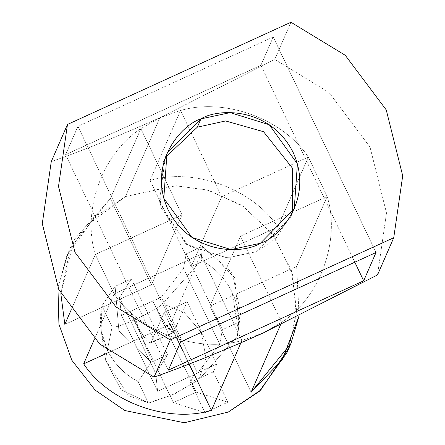 <?xml version="1.0" encoding="UTF-8"?>
<svg xmlns="http://www.w3.org/2000/svg" width="445" height="445" viewBox="0 0 445 445"><rect width="100%" height="100%" fill="white"/><g stroke="black" fill="none" stroke-linecap="round" stroke-linejoin="round"><path stroke-width="0.33" stroke-dasharray="2.23 1.67" d="M161.279 297.221L152.802 301.098L188.992 376.971L197.469 373.094L161.279 297.221L183.524 268.385L186.21 253.828L202.447 246.402L201.107 260.342L162.703 303.835C158.331 307.751 149.336 312.902 135.708 319.288C122.247 325.289 114.376 327.854 112.096 326.975L101.938 305.698L115.116 286.341L131.353 278.915L119.516 297.661L121.435 315.444L161.279 297.221L197.469 373.094L157.625 391.316L155.706 373.533L167.548 354.787L151.306 362.219L138.128 381.576L148.285 402.853L171.898 395.166L198.893 379.707L237.296 336.22L238.642 322.275L222.4 329.701L219.719 344.258L197.469 373.094L219.719 344.258L222.4 329.701L238.642 322.275L237.296 336.22L238.342 330.129L232.179 292.348C225.337 278.348 214.98 267.679 201.107 260.342L202.447 246.402L232.396 273.13L240.539 313.069L238.642 322.275L234.86 277.791L202.447 246.402L186.21 253.828L222.4 329.701L186.21 253.828L183.524 268.385L219.719 344.258L183.524 268.385L161.279 297.221M151.306 362.219L118.893 330.824L115.116 286.341L101.938 305.698C98.779 320.823 100.481 335.447 107.056 349.57C113.898 363.571 124.255 374.239 138.128 381.576L151.306 362.219L167.548 354.787L131.353 278.915L115.116 286.341L118.893 330.824L151.306 362.219M107.056 349.57L101.143 330.318L101.938 305.698L112.096 326.975L105.326 359.744L121.018 389.653L148.285 402.853L138.128 381.576C124.255 374.239 113.898 363.571 107.056 349.57M198.893 379.707L205.99 358.008L201.268 332.409L184.252 312.429L162.703 303.835L201.107 260.342C214.98 267.679 225.337 278.348 232.179 292.348C238.748 306.472 240.456 321.095 237.296 336.22L198.893 379.707L174.896 393.764L148.886 403.103L121.018 389.653L105.326 359.744L112.096 326.975C114.376 327.854 122.247 325.289 135.708 319.288C139.113 330.98 144.608 344.853 152.19 360.917C144.608 344.853 139.113 330.98 135.708 319.288C149.336 312.902 158.331 307.751 162.703 303.835L184.252 312.429L201.268 332.409L205.99 358.008L198.893 379.707M274.743 59.435L290.958 22.25L274.743 59.435L329.022 92.471L370.029 147.106L386.494 212.96L377.527 274.921L386.494 212.96L370.029 147.106L329.022 92.471L274.743 59.435L159.855 117.753L274.743 59.435M262.639 333.238L281.602 322.347C320.016 297.716 340.864 240.139 327.158 196.518L308.341 157.063C282.976 118.771 224.508 97.472 180.559 110.505L159.855 117.753L140.887 128.65C102.472 153.28 81.63 210.858 95.33 254.479L114.148 293.934C139.519 332.22 197.986 353.525 241.93 340.492L262.639 333.238L241.93 340.492L240.867 342.928L241.93 340.492C197.986 353.525 139.519 332.22 114.148 293.934L95.33 254.479L70.811 310.71L95.33 254.479C81.63 210.858 102.472 153.28 140.887 128.65L159.855 117.753L180.559 110.505L150.065 180.436C194.014 167.403 252.476 188.702 277.847 226.994L308.341 157.063L327.158 196.518L296.665 266.449L299.101 315.85L296.665 266.449L209.995 306.082L251.108 392.279L209.995 306.082L240.489 236.156L327.158 196.518C340.864 240.139 320.016 297.716 281.602 322.347L262.639 333.238M292.287 212.949L290.607 217.171L256.654 251.642L227.44 257.905L188.307 245.768L160.172 206.641L163.343 161.674L165.301 157.575L159.193 202.614L186.155 244.249L226.433 257.889L256.654 251.642L275.883 238.476L292.287 212.949M51.258 161.646C83.41 150.332 119.605 135.703 159.855 117.753L125.484 196.568L94.435 217.232L66.683 256.253L57.95 287.759L68.191 252.944L85.574 226.366L125.484 196.568L159.855 117.753C119.605 135.703 83.41 150.332 51.258 161.646M287.07 352.362L296.353 315.739L292.565 274.487L273.909 235.783L243.843 206.73L209.178 190.493L176.075 185.721L125.484 196.568L175.041 185.721L207.426 189.998L241.574 205.228L271.734 232.885L291.341 270.326L296.665 311.005L288.916 347.884M280.495 324.895L281.602 322.347L240.489 236.156L281.602 322.347L280.495 324.895M94.44 339.135L114.148 293.934L200.817 254.295L241.93 340.492L200.817 254.295L114.148 293.934L94.44 339.135M60.843 293.694L70.555 247.376L110.393 198.581L140.887 128.65L181.999 214.84L95.33 254.479L181.999 214.84L140.887 128.65L110.393 198.581L74.437 239.338L60.843 293.694M273.241 37.018L77.931 126.341L65.587 154.649L260.898 65.32L273.241 37.018L376.025 252.504L273.241 37.018L260.898 65.32L354.81 262.205L260.898 65.32L65.587 154.649L77.931 126.341L180.715 341.827L77.931 126.341L273.241 37.018M168.371 370.134L65.587 154.649L168.371 370.134M64.837 324.411L151.506 284.772L110.393 198.581L151.506 284.772L181.999 214.84L151.506 284.772L64.837 324.411M189.264 363.943L170.324 324.227L109.392 352.095L170.324 324.227L200.817 254.295L170.324 324.227L189.264 363.943M296.665 266.449L327.158 196.518L240.489 236.156L209.995 306.082L296.665 266.449M150.065 180.436L191.178 266.627L277.847 226.994C252.476 188.702 194.014 167.403 150.065 180.436L180.559 110.505C224.508 97.472 282.976 118.771 308.341 157.063L221.671 196.701L180.559 110.505L221.671 196.701L308.341 157.063L277.847 226.994L191.178 266.627L221.671 196.701L191.178 266.627L150.065 180.436M167.548 354.787L155.706 373.533L119.516 297.661L131.353 278.915L167.548 354.787M166.102 387.439L129.912 311.567L121.435 315.444L157.625 391.316L188.992 376.971L196.228 392.151L173.339 402.614L166.102 387.439L173.339 402.614L196.228 392.151L227.873 402.185L213.4 371.836L216.787 364.066L187.111 301.849L173.428 332.654L165.434 324.322L152.802 301.098L129.912 311.567L142.55 334.785L150.543 343.123L151.033 342.567L173.923 332.098L151.033 342.567L164.222 312.318L187.111 301.849L164.222 312.318L193.898 374.534L216.787 364.066L193.898 374.534L190.51 382.305L213.4 371.836L190.51 382.305L204.989 412.654L227.873 402.185L204.989 412.654L173.339 402.614L204.989 412.654L190.51 382.305L193.898 374.534L164.222 312.318L151.033 342.567C148.057 344.335 141.015 334 129.912 311.567L166.102 387.439M155.706 373.533L157.625 391.316L121.435 315.444L119.516 297.661L155.706 373.533M196.228 392.151L152.802 301.098C163.905 323.537 170.947 333.867 173.923 332.098L187.111 301.849L216.787 364.066L213.4 371.836L227.873 402.185L196.228 392.151M240.539 313.069L238.303 330.413M101.054 329.706L105.326 359.744L128.455 395.605L148.886 403.103M290.607 217.171L294.24 208.844M163.343 161.674L166.975 153.347M66.683 256.253L70.555 247.376M173.428 332.654L150.543 343.123"/><path stroke-width="0.67" d="M290.958 22.25L345.242 55.286L386.243 109.915L402.708 175.775L393.742 237.736L377.527 274.921L262.639 333.238C222.389 351.188 186.188 365.818 154.042 377.132L170.257 339.947L393.742 237.736L402.708 175.775L386.243 109.915L345.242 55.286L290.958 22.25L67.473 124.461L58.506 186.422L74.971 252.276L115.978 306.905L170.257 339.947L115.978 306.905L74.971 252.276L58.506 186.422L67.473 124.461L51.258 161.646L42.292 223.607L58.757 289.461L99.758 344.091L154.042 377.132L99.758 344.091L58.757 289.461L42.292 223.607L51.258 161.646L67.473 124.461L290.958 22.25M197.302 127.203L225.548 120.945L263.523 131.692L292.593 168.332L292.287 212.949L292.593 168.332L263.523 131.692L225.548 120.945L197.302 127.203L200.934 118.882L166.975 153.347L163.805 198.32L191.94 237.446L231.072 249.578L260.286 243.315L294.24 208.844L297.41 163.877L269.281 124.75L230.148 112.618L200.934 118.882L197.302 127.203L165.301 157.575L197.302 127.203M200.934 118.882C218.039 108.013 270.349 106.828 293.166 152.485C314.281 198.926 279.777 237.446 260.286 243.315C243.176 254.184 190.866 255.369 168.049 209.706C146.933 163.265 181.438 124.75 200.934 118.882M288.916 347.884L260.709 390.076L228.268 412.053L184.291 422.75L124.856 410.535L95.197 390.159L71.801 360.194L58.924 324.238L57.95 287.759L58.924 324.238L71.801 360.194L95.197 390.159L124.856 410.535L184.291 422.75L228.268 412.053L259.318 391.383L287.07 352.362L290.941 343.484L251.108 392.279L280.495 324.895L251.108 392.279L282.297 359.682L299.101 315.85L290.941 343.484M240.867 342.928L211.436 410.424C167.487 423.456 109.019 402.152 83.654 363.865L94.44 339.135L83.654 363.865C109.019 402.152 167.487 423.456 211.436 410.424L189.264 363.943L211.436 410.424L240.867 342.928M70.811 310.71L64.837 324.411L60.843 293.694L64.837 324.411L70.811 310.71M170.257 339.947L154.042 377.132C186.188 365.818 222.389 351.188 262.639 333.238L377.527 274.921L393.742 237.736L170.257 339.947M363.682 280.806L168.371 370.134L180.715 341.827L376.025 252.504L363.682 280.806L376.025 252.504L180.715 341.827L168.371 370.134L363.682 280.806L354.81 262.205L363.682 280.806M109.392 352.095L83.654 363.865L109.392 352.095"/></g></svg>
